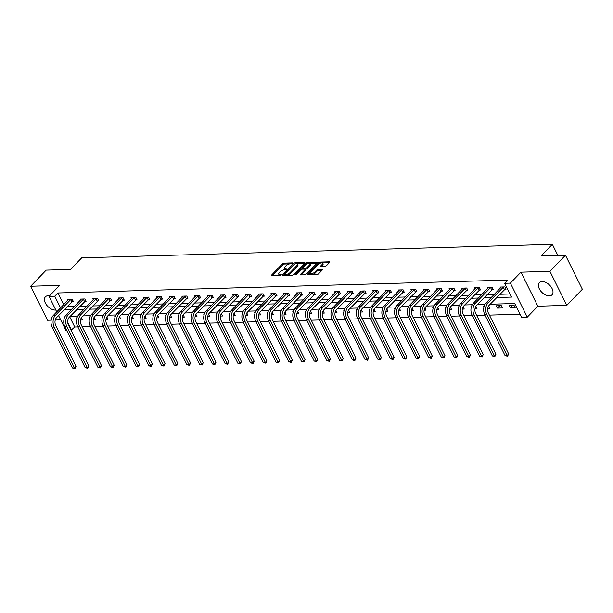 <?xml version="1.0" encoding="UTF-8"?>
<svg xmlns="http://www.w3.org/2000/svg" width="613" height="613" viewBox="0 0 613 613"><rect width="100%" height="100%" fill="white"/><g stroke="black" fill="none" stroke-linecap="round" stroke-linejoin="round"><path stroke-width="0.92" d="M292.547 263.299L292.416 262.877L283.911 263.123A1.103 0.444 -26.4 0 0 282.501 263.774L271.505 275.153A1.103 0.444 -26.4 0 0 271.321 275.62A1.103 0.444 -26.4 0 0 271.697 275.758L280.202 275.513L281.321 274.731L279.957 274.662A3.525 1.425 -26.4 0 1 278.754 274.21A3.525 1.425 -26.4 0 1 279.352 272.716L280.271 271.766A3.525 1.425 -26.4 0 1 284.784 269.666L286.869 269.176L285.635 268.785A3.525 1.425 -26.4 0 1 284.432 268.333A3.525 1.425 -26.4 0 1 285.03 266.839L285.949 265.889A3.525 1.425 -26.4 0 1 290.462 263.789L292.547 263.299M542.153 281.543A8.758 5.287 -136 0 0 539.417 282.631A8.758 5.287 -136 0 0 540.513 290.777A8.758 5.287 -136 0 0 549.271 295.887A8.758 5.287 -136 0 0 552.014 294.799A8.758 5.287 -136 0 0 550.911 286.646A8.758 5.287 -136 0 0 542.153 281.543M49.546 295.818A8.758 5.287 -136 0 0 48.174 295.704A8.758 5.287 -136 0 0 45.439 296.792A8.758 5.287 -136 0 0 46.534 304.945A8.758 5.287 -136 0 0 55.3 310.048A8.758 5.287 -136 0 0 55.814 310.009M325.12 266.272A1.103 0.444 -26.4 0 0 326.537 265.613L329.618 262.425A1.103 0.444 -26.4 0 0 329.802 261.958A1.103 0.444 -26.4 0 0 329.426 261.812L319.978 262.088A1.103 0.444 -26.4 0 0 318.568 262.739L307.58 274.118A1.103 0.444 -26.4 0 0 307.389 274.586A1.103 0.444 -26.4 0 0 307.772 274.724L317.212 274.455A1.103 0.444 -26.4 0 0 318.63 273.796L322.354 269.942A1.103 0.444 -26.4 0 0 322.538 269.475A1.103 0.444 -26.4 0 0 322.162 269.337L318.116 269.452A1.103 0.444 -26.4 0 0 316.706 270.103L314.86 272.019A2.95 1.195 -26.4 0 1 312.117 273.597A2.95 1.195 -26.4 0 1 310.078 273.39A2.95 1.195 -26.4 0 1 310.576 272.141L317.81 264.647A2.95 1.195 -26.4 0 1 320.561 263.077A2.95 1.195 -26.4 0 1 322.591 263.276A2.95 1.195 -26.4 0 1 322.093 264.525L320.89 265.774A1.103 0.444 -26.4 0 0 320.706 266.241A1.103 0.444 -26.4 0 0 321.082 266.387L325.12 266.272M565.462 255.246L582.35 289.259L566.803 305.358L549.915 271.344L565.462 255.246L541.156 255.943L552.351 244.349L81.705 257.843L70.51 269.436L46.197 270.134L30.65 286.233L59.607 285.405L49.032 296.347L54.741 296.186L57.852 292.968L507.779 280.064L504.668 283.283L510.384 283.122L527.272 317.136L521.556 317.304L514.713 303.512L490.147 304.217M549.915 271.344L520.958 272.172L510.384 283.122M304.715 263.138A1.103 0.444 -26.4 0 0 304.906 262.671A1.103 0.444 -26.4 0 0 304.531 262.525L295.083 262.801A1.103 0.444 -26.4 0 0 293.665 263.452L282.677 274.831A1.103 0.444 -26.4 0 0 282.493 275.298A1.103 0.444 -26.4 0 0 282.869 275.444L292.317 275.168A1.103 0.444 -26.4 0 0 293.727 274.517L304.715 263.138M307.527 262.441L316.975 262.172A1.103 0.444 -26.4 0 1 317.35 262.31A1.103 0.444 -26.4 0 1 317.166 262.778L306.178 274.157A1.103 0.444 -26.4 0 1 304.768 274.816L300.722 274.93A1.103 0.444 -26.4 0 1 300.347 274.785A1.103 0.444 -26.4 0 1 300.531 274.317L304.99 269.705A1.103 0.444 -26.4 0 0 305.174 269.237A1.103 0.444 -26.4 0 0 304.799 269.099L302.117 269.176A1.103 0.444 -26.4 0 0 300.707 269.827L296.064 274.632L294.945 274.662L306.117 263.1A1.103 0.444 -26.4 0 1 307.527 262.441L307.987 263.36L308.584 263.345M30.65 286.233L47.538 320.254L51.17 320.147M557.868 255.46L552.351 244.349M57.852 292.968L63.675 304.699M67.101 306.684L74.334 306.477M79.828 306.324L87.054 306.117M92.555 305.956L99.781 305.749M105.275 305.596L112.508 305.389M118.002 305.228L125.228 305.021M130.73 304.86L137.956 304.653M143.45 304.5L150.683 304.293M156.177 304.132L163.403 303.925M168.904 303.772L176.13 303.558M181.624 303.404L188.858 303.197M194.352 303.037L201.577 302.83M207.071 302.676L214.305 302.47M219.799 302.309L227.025 302.102M232.526 301.941L239.752 301.734M245.246 301.581L252.479 301.374M257.973 301.213L265.199 301.006M270.701 300.853L277.927 300.638M283.421 300.485L290.654 300.278M296.148 300.117L303.374 299.91M308.875 299.757L316.101 299.55M321.595 299.389L328.829 299.182M334.323 299.021L341.548 298.815M347.042 298.661L354.276 298.454M359.77 298.293L366.995 298.087M372.497 297.933L379.723 297.726M385.217 297.566L392.45 297.359M397.944 297.198L405.17 296.991M410.672 296.838L417.897 296.631M423.391 296.47L430.625 296.263M436.119 296.102L443.345 295.895M448.846 295.742L456.072 295.535M461.566 295.374L468.792 295.167M474.293 295.014L481.519 294.807M487.013 294.646L494.247 294.439M499.741 294.278L509.985 293.987M72.073 301.65L73.399 301.611L72.257 299.313L67.361 299.45L67.828 300.401M84.793 301.282L86.119 301.244L84.977 298.945L80.088 299.09L80.556 300.041M97.521 300.922L98.846 300.883L97.705 298.585L92.808 298.723L93.283 299.673M110.248 300.554L111.566 300.516L110.432 298.217L105.536 298.355L106.003 299.305M122.968 300.186L124.293 300.155L123.152 297.857L118.255 297.995L118.73 298.945M135.695 299.826L137.021 299.788L135.879 297.489L130.983 297.627L131.458 298.577M148.423 299.458L149.741 299.42L148.599 297.121L143.71 297.267L144.178 298.209M161.142 299.098L162.468 299.06L161.326 296.761L156.43 296.899L156.905 297.849M173.87 298.73L175.195 298.692L174.054 296.393L169.157 296.531L169.625 297.481M186.59 298.362L187.915 298.324L186.773 296.025L181.885 296.171L182.352 297.121M199.317 298.002L200.643 297.964L199.501 295.665L194.605 295.803L195.08 296.753M212.044 297.634L213.362 297.596L212.228 295.297L207.332 295.443L207.799 296.385M224.764 297.274L226.09 297.236L224.948 294.937L220.059 295.075L220.527 296.025M237.492 296.907L238.817 296.868L237.675 294.569L232.779 294.707L233.254 295.658M250.219 296.539L251.537 296.5L250.395 294.202L245.506 294.347L245.974 295.297M262.939 296.179L264.264 296.14L263.123 293.842L258.226 293.979L258.701 294.93M275.666 295.811L276.992 295.772L275.85 293.474L270.954 293.612L271.429 294.562M288.394 295.443L289.711 295.405L288.57 293.106L283.681 293.252L284.148 294.202M301.113 295.083L302.439 295.045L301.297 292.746L296.401 292.884L296.876 293.834M313.841 294.715L315.166 294.677L314.025 292.378L309.128 292.524L309.596 293.466M326.56 294.355L327.886 294.317L326.744 292.018L321.856 292.156L322.323 293.106M339.288 293.987L340.613 293.949L339.472 291.65L334.575 291.788L335.05 292.738M352.015 293.619L353.333 293.581L352.199 291.282L347.303 291.428L347.77 292.378M364.735 293.259L366.061 293.221L364.919 290.922L360.023 291.06L360.498 292.01M377.462 292.891L378.788 292.853L377.646 290.554L372.75 290.692L373.225 291.642M390.19 292.524L391.508 292.485L390.366 290.194L385.477 290.332L385.945 291.282M402.91 292.163L404.235 292.125L403.093 289.826L398.197 289.964L398.672 290.914M415.637 291.796L416.963 291.757L415.821 289.459L410.925 289.604L411.4 290.547M428.357 291.436L429.682 291.397L428.541 289.098L423.652 289.236L424.119 290.187M441.084 291.068L442.41 291.029L441.268 288.731L436.372 288.869L436.847 289.819M453.812 290.7L455.137 290.662L453.995 288.363L449.099 288.508L449.567 289.459M466.531 290.34L467.857 290.301L466.715 288.003L461.827 288.141L462.294 289.091M479.259 289.972L480.584 289.934L479.443 287.635L474.546 287.773L475.021 288.723M491.986 289.604L493.304 289.574L492.17 287.275L487.274 287.413L487.741 288.363M504.706 289.244L506.031 289.206L504.89 286.907L499.993 287.045L500.469 287.995M69.69 316.814L74.74 326.982L77.851 326.898M82.211 326.767L90.578 326.53M94.938 326.407L103.306 326.162M107.666 326.039L116.026 325.802M120.386 325.672L128.753 325.434M133.113 325.311L141.473 325.074M145.84 324.944L154.2 324.706M158.56 324.584L166.928 324.338M171.288 324.216L179.647 323.978M184.007 323.848L192.375 323.61M196.735 323.488L205.102 323.243M209.462 323.12L217.822 322.882M222.182 322.752L230.549 322.515M234.909 322.392L243.277 322.154M247.637 322.024L255.996 321.787M260.356 321.664L268.724 321.419M273.084 321.296L281.444 321.059M285.811 320.928L294.171 320.691M298.531 320.568L306.898 320.323M311.258 320.201L319.618 319.963M323.978 319.833L332.346 319.595M336.706 319.473L345.073 319.235M349.433 319.105L357.793 318.867M362.153 318.745L370.52 318.499M374.88 318.377L383.248 318.139M387.608 318.009L395.967 317.772M400.327 317.649L408.695 317.404M413.055 317.281L421.415 317.044M425.774 316.921L434.142 316.676M438.502 316.553L446.869 316.316M451.229 316.185L459.589 315.948M463.949 315.825L472.316 315.58M476.676 315.457L485.044 315.22M489.404 315.09L520.023 314.216M80.541 320.055L82.525 320.001L81.376 317.703M76.809 318.492L76.487 317.841L77 317.825M93.26 319.695L95.245 319.634L94.103 317.335M89.536 318.124L89.214 317.48L89.728 317.465M105.988 319.327L107.972 319.273L106.823 316.975M102.264 317.764L101.934 317.113L102.448 317.097M118.715 318.959L120.7 318.906L119.55 316.607M114.983 317.396L114.662 316.745L115.175 316.729M131.435 318.599L133.419 318.538L132.278 316.239M127.711 317.028L127.389 316.385L127.902 316.369M144.162 318.231L146.147 318.178L144.997 315.879M140.431 316.668L140.109 316.017L140.622 316.001M156.882 317.871L158.874 317.81L157.725 315.511M153.158 316.3L152.836 315.649L153.35 315.641M169.609 317.503L171.594 317.442L170.452 315.151M165.885 315.94L165.564 315.289L166.069 315.274M182.337 317.136L184.321 317.082L183.172 314.783M178.605 315.572L178.283 314.921L178.797 314.906M195.057 316.775L197.041 316.714L195.899 314.415M191.333 315.205L191.011 314.561L191.524 314.546M207.784 316.408L209.769 316.354L208.619 314.055M204.06 314.844L203.738 314.193L204.244 314.178M220.511 316.04L222.496 315.986L221.347 313.687M216.78 314.477L216.458 313.825L216.971 313.81M233.231 315.68L235.216 315.618L234.074 313.32M229.507 314.117L229.185 313.465L229.699 313.45M245.959 315.312L247.943 315.258L246.794 312.959M242.235 313.749L241.905 313.097L242.419 313.082M258.686 314.952L260.671 314.89L259.521 312.592M254.954 313.381L254.633 312.73L255.146 312.722M271.406 314.584L273.39 314.53L272.249 312.232M267.682 313.021L267.36 312.369L267.873 312.354M284.133 314.216L286.118 314.163L284.968 311.864M280.402 312.653L280.08 312.002L280.593 311.986M296.853 313.856L298.845 313.795L297.696 311.496M293.129 312.285L292.807 311.642L293.32 311.626M309.58 313.488L311.565 313.435L310.423 311.136M305.856 311.925L305.535 311.274L306.04 311.258M322.308 313.12L324.292 313.067L323.143 310.768M318.576 311.557L318.254 310.906L318.768 310.891M335.027 312.76L337.012 312.699L335.87 310.4M331.304 311.197L330.982 310.546L331.495 310.53M347.755 312.392L349.739 312.339L348.59 310.04M344.031 310.829L343.709 310.178L344.215 310.163M360.482 312.032L362.467 311.971L361.318 309.672M356.751 310.462L356.429 309.81L356.942 309.803M373.202 311.665L375.187 311.611L374.045 309.312M369.478 310.101L369.156 309.45L369.67 309.435M385.929 311.297L387.914 311.243L386.765 308.944M382.206 309.734L381.876 309.082L382.389 309.067M398.657 310.937L400.641 310.875L399.492 308.577M394.925 309.366L394.603 308.722L395.117 308.707M411.377 310.569L413.361 310.515L412.22 308.216M407.653 309.006L407.331 308.354L407.844 308.339M424.104 310.201L426.089 310.147L424.939 307.849M420.372 308.638L420.051 307.987L420.564 307.971M436.824 309.841L438.816 309.78L437.667 307.481M433.1 308.278L432.778 307.626L433.291 307.611M449.551 309.473L451.536 309.419L450.394 307.121M445.827 307.91L445.505 307.259L446.011 307.243M462.279 309.113L464.263 309.052L463.114 306.753M458.547 307.542L458.225 306.898L458.739 306.883M474.998 308.745L476.983 308.691L475.841 306.393M471.274 307.182L470.953 306.531L471.466 306.515M487.726 308.377L489.71 308.324L488.561 306.025M484.002 306.814L483.672 306.163L484.186 306.148M497.541 308.101L502.438 307.956L501.296 305.657L496.4 305.803L497.541 308.101L499.856 305.703M510.269 307.734L515.158 307.596L514.016 305.297L509.127 305.435L510.269 307.734L512.583 305.335M520.958 272.172L537.846 306.194L566.803 305.358M537.846 306.194L527.272 317.136M74.74 326.982L71.024 330.223M66.664 330.346L65.92 330.369L58.557 315.534M55.254 320.032L60.71 319.871M496.63 297.504L511.518 297.075L504.668 283.283M63.997 309.91L71.223 309.703M76.717 309.542L83.95 309.335M89.444 309.174L96.67 308.967M102.164 308.814L109.398 308.607M114.892 308.446L122.117 308.239M127.619 308.086L134.845 307.879M140.339 307.718L147.572 307.511M153.066 307.351L160.292 307.144M165.794 306.99L173.019 306.784M178.513 306.623L185.747 306.416M191.241 306.255L198.466 306.048M203.968 305.895L211.194 305.688M216.688 305.527L223.921 305.32M229.415 305.167L236.641 304.96M242.135 304.799L249.368 304.592M254.862 304.431L262.088 304.224M267.59 304.071L274.816 303.864M280.31 303.703L287.543 303.496M293.037 303.335L300.263 303.129M305.764 302.975L312.99 302.768M318.484 302.607L325.718 302.401M331.212 302.247L338.437 302.04M343.939 301.88L351.165 301.673M356.659 301.512L363.892 301.305M369.386 301.152L376.612 300.945M382.106 300.784L389.339 300.577M394.833 300.424L402.059 300.209M407.561 300.056L414.786 299.849M420.28 299.688L427.514 299.481M433.008 299.328L440.234 299.121M445.735 298.96L452.961 298.753M458.455 298.592L465.688 298.385M471.182 298.232L478.408 298.025M483.91 297.864L491.136 297.657M54.741 296.186L60.564 307.925M56.741 311.879L49.032 296.347M67.737 322.361L71.629 330.2M484.967 304.362L477.42 304.577M472.248 304.73L464.7 304.945M459.52 305.09L451.973 305.312M446.8 305.458L439.245 305.672M434.073 305.826L426.525 306.04M421.346 306.186L413.798 306.4M408.626 306.554L401.071 306.768M395.898 306.914L388.351 307.136M383.171 307.282L375.623 307.496M370.451 307.649L362.896 307.864M357.724 308.01L350.176 308.232M344.996 308.377L337.449 308.592M332.277 308.745L324.729 308.96M319.549 309.105L312.002 309.32M306.829 309.473L299.274 309.688M294.102 309.833L286.555 310.055M281.375 310.201L273.827 310.416M268.655 310.569L261.1 310.783M255.928 310.929L248.38 311.151M243.2 311.297L235.653 311.511M230.48 311.665L222.925 311.879M217.753 312.025L210.205 312.239M205.026 312.392L197.478 312.607M192.306 312.753L184.758 312.975M179.578 313.12L172.031 313.335M166.859 313.488L159.303 313.703M154.131 313.848L146.584 314.063M141.404 314.216L133.856 314.431M128.684 314.576L121.129 314.798M115.957 314.944L108.409 315.159M103.229 315.312L95.682 315.526M90.509 315.672L82.962 315.894M77.782 316.04L70.234 316.254M284.432 268.333L284.892 269.253A3.525 1.425 -26.4 0 0 285.482 269.651M278.754 274.21L279.214 275.13A3.525 1.425 -26.4 0 0 279.804 275.528M289.704 263.889L284.363 264.042A1.103 0.444 -26.4 0 0 282.953 264.693L272.279 275.743M284.363 274.478L283.451 275.421M304.4 263.467L296.884 263.682M295.106 263.659L284.47 274.103L285.765 274.494A3.525 1.425 -26.4 0 0 290.278 272.402L296.876 265.575A3.525 1.425 -26.4 0 0 297.474 264.08A3.525 1.425 -26.4 0 0 296.263 263.628L295.106 263.659M284.34 274.432L284.823 275.383M286.984 275.321A3.525 1.425 -26.4 0 0 290.738 273.321L290.278 272.402M297.474 264.08L297.926 265A3.525 1.425 -26.4 0 1 297.328 266.494L290.738 273.321M309.542 263.314L316.852 263.107M301.305 274.915L305.443 270.624A1.103 0.444 -26.4 0 0 305.634 270.157L305.174 269.237M301.42 269.352L302.592 268.142A1.103 0.444 -26.4 0 0 302.975 268.287L305.657 268.21A1.103 0.444 -26.4 0 0 307.067 267.559L309.611 264.916A2.95 1.195 -26.4 0 0 310.117 263.667A2.95 1.195 -26.4 0 0 308.078 263.46A2.95 1.195 -26.4 0 0 305.328 265.038L302.784 267.682A1.103 0.444 -26.4 0 0 302.592 268.149L303.052 269.069A1.103 0.444 -26.4 0 0 303.121 269.145M306.377 264.218L306.117 263.1M305.105 269.161L306.109 269.13A1.103 0.444 -26.4 0 0 307.519 268.479L310.071 265.835A2.95 1.195 -26.4 0 0 310.569 264.586L310.117 263.667M307.987 263.36A1.103 0.444 -26.4 0 0 306.577 264.019M322.591 263.276L323.051 264.195A2.95 1.195 -26.4 0 1 322.553 265.444L321.664 266.371M310.078 273.39L310.53 274.31A2.95 1.195 -26.4 0 0 310.983 274.632M312.239 274.601A2.95 1.195 -26.4 0 0 315.32 272.938L314.86 272.019M322.032 270.272L318.576 270.371A1.103 0.444 -26.4 0 0 317.166 271.023L315.32 272.938M320.89 262.992L320.438 263.008A1.103 0.444 -26.4 0 0 319.028 263.659L318.86 263.835M310.055 272.946L308.347 274.708M329.304 262.747L322.139 262.954M68.687 299.412L53.377 315.366L55.423 315.304L70.932 299.351M73.07 300.96L56.557 317.603A5.617 3.854 88.4 0 0 55.729 325.419L76.02 366.29L74.916 368.628L72.426 367.953L52.136 327.089A8.421 5.785 -91.6 0 1 53.377 315.366M72.426 367.953L74.464 367.9L54.174 327.028A8.421 5.785 -91.6 0 1 55.423 315.304M74.916 368.628L74.464 367.9L76.02 366.29M71.775 301.857L70.633 299.558M81.406 299.052L66.104 314.998L68.143 314.936L83.652 298.983M85.797 300.6L69.284 317.235A5.617 3.854 88.4 0 0 68.457 325.059L88.747 365.923L87.636 368.26L85.153 367.593L64.863 326.721A8.421 5.785 -91.6 0 1 66.104 314.998M85.153 367.593L87.192 367.532L66.901 326.668A8.421 5.785 -91.6 0 1 68.143 314.936M87.636 368.26L87.192 367.532L88.747 365.923M84.494 301.489L83.353 299.19M94.134 298.684L78.832 314.63L80.87 314.576L96.379 298.623M98.524 300.232L82.012 316.875A5.617 3.854 88.4 0 0 81.184 324.691L101.467 365.555L100.363 367.9L97.873 367.225L77.59 326.361A8.421 5.785 -91.6 0 1 78.832 314.63M97.873 367.225L99.911 367.172L79.629 326.3A8.421 5.785 -91.6 0 1 80.87 314.576M100.363 367.9L99.911 367.172L101.467 365.555M97.222 301.121L96.08 298.83M106.861 298.324L91.552 314.27L93.59 314.208L109.106 298.255M111.244 299.864L94.731 316.507A5.617 3.854 88.4 0 0 93.904 324.323L114.194 365.195L113.083 367.532L110.601 366.865L90.31 325.993A8.421 5.785 -91.6 0 1 91.552 314.27M110.601 366.865L112.639 366.804L92.348 325.932A8.421 5.785 -91.6 0 1 93.59 314.208M113.083 367.532L112.639 366.804L114.194 365.195M109.949 300.761L108.808 298.462M119.581 297.956L104.279 313.902L106.317 313.848L121.826 297.895M123.972 299.504L107.459 316.147A5.617 3.854 88.4 0 0 106.631 323.963L126.922 364.827L125.811 367.172L123.32 366.497L103.038 325.626A8.421 5.785 -91.6 0 1 104.279 313.902M123.32 366.497L125.366 366.436L105.076 325.572A8.421 5.785 -91.6 0 1 106.317 313.848M125.811 367.172L125.366 366.436L126.922 364.827M122.669 300.393L121.527 298.094M132.308 297.589L117.006 313.542L119.045 313.481L134.553 297.527M136.699 299.136L120.186 315.779A5.617 3.854 88.4 0 0 119.359 323.595L139.641 364.467L138.538 366.804L136.048 366.13L115.757 325.265A8.421 5.785 -91.6 0 1 117.006 313.542M136.048 366.13L138.086 366.076L117.803 325.204A8.421 5.785 -91.6 0 1 119.045 313.481M138.538 366.804L138.086 366.076L139.641 364.467M135.396 300.033L134.255 297.734M145.028 297.228L129.726 313.174L131.764 313.113L147.281 297.159M149.419 298.769L132.906 315.411A5.617 3.854 88.4 0 0 132.079 323.227L152.369 364.099L151.258 366.436L148.775 365.769L128.485 324.898A8.421 5.785 -91.6 0 1 129.726 313.174M148.775 365.769L150.813 365.708L130.523 324.844A8.421 5.785 -91.6 0 1 131.764 313.113M151.258 366.436L150.813 365.708L152.369 364.099M148.124 299.665L146.982 297.366M157.756 296.861L142.454 312.806L144.492 312.753L160.001 296.799M162.146 298.408L145.633 315.051A5.617 3.854 88.4 0 0 144.806 322.867L165.089 363.731L163.985 366.076L161.495 365.402L141.212 324.538A8.421 5.785 -91.6 0 1 142.454 312.806M161.495 365.402L163.533 365.34L143.25 324.476A8.421 5.785 -91.6 0 1 144.492 312.753M163.985 366.076L163.533 365.34L165.089 363.731M160.844 299.297L159.702 296.999M170.483 296.493L155.173 312.446L157.219 312.385L172.728 296.431M174.866 298.041L158.361 314.684A5.617 3.854 88.4 0 0 157.526 322.499L177.816 363.371L176.713 365.708L174.222 365.034L153.932 324.17A8.421 5.785 -91.6 0 1 155.173 312.446M174.222 365.034L176.26 364.98L155.97 324.108A8.421 5.785 -91.6 0 1 157.219 312.385M176.713 365.708L176.26 364.98L177.816 363.371M173.571 298.937L172.429 296.638M183.203 296.133L167.901 312.078L169.939 312.017L185.455 296.064M187.593 297.68L171.081 314.316A5.617 3.854 88.4 0 0 170.253 322.139L190.543 363.003L189.432 365.34L186.95 364.674L166.659 323.802A8.421 5.785 -91.6 0 1 167.901 312.078M186.95 364.674L188.988 364.612L168.698 323.748A8.421 5.785 -91.6 0 1 169.939 312.017M189.432 365.34L188.988 364.612L190.543 363.003M186.291 298.569L185.157 296.271M195.93 295.765L180.628 311.711L182.666 311.657L198.175 295.704M200.321 297.313L183.808 313.956A5.617 3.854 88.4 0 0 182.981 321.771L203.263 362.643L202.16 364.98L199.669 364.306L179.387 323.442A8.421 5.785 -91.6 0 1 180.628 311.711M199.669 364.306L201.708 364.252L181.425 323.38A8.421 5.785 -91.6 0 1 182.666 311.657M202.16 364.98L201.708 364.252L203.263 362.643M199.018 298.209L197.876 295.91M208.658 295.405L193.348 311.35L195.394 311.289L210.903 295.336M213.04 296.945L196.528 313.588A5.617 3.854 88.4 0 0 195.7 321.404L215.991 362.275L214.879 364.612L212.397 363.946L192.107 323.074A8.421 5.785 -91.6 0 1 193.348 311.35M212.397 363.946L214.435 363.884L194.145 323.013A8.421 5.785 -91.6 0 1 195.394 311.289M214.879 364.612L214.435 363.884L215.991 362.275M211.746 297.841L210.604 295.543M221.377 295.037L206.075 310.983L208.114 310.929L223.622 294.976M225.768 296.585L209.255 313.228A5.617 3.854 88.4 0 0 208.428 321.043L228.718 361.908L227.607 364.252L225.124 363.578L204.834 322.706A8.421 5.785 -91.6 0 1 206.075 310.983M225.124 363.578L227.162 363.517L206.872 322.653A8.421 5.785 -91.6 0 1 208.114 310.929M227.607 364.252L227.162 363.517L228.718 361.908M224.465 297.474L223.324 295.175M234.105 294.669L218.803 310.622L220.841 310.561L236.35 294.608M238.495 296.217L221.983 312.86A5.617 3.854 88.4 0 0 221.155 320.676L241.438 361.547L240.334 363.884L237.844 363.21L217.561 322.346A8.421 5.785 -91.6 0 1 218.803 310.622M237.844 363.21L239.882 363.157L219.6 322.285A8.421 5.785 -91.6 0 1 220.841 310.561M240.334 363.884L239.882 363.157L241.438 361.547M237.193 297.113L236.051 294.815M246.832 294.309L231.522 310.255L233.561 310.193L249.077 294.24M251.215 295.857L234.702 312.492A5.617 3.854 88.4 0 0 233.875 320.308L254.165 361.18L253.054 363.517L250.571 362.85L230.281 321.978A8.421 5.785 -91.6 0 1 231.522 310.255M250.571 362.85L252.61 362.789L232.319 321.925A8.421 5.785 -91.6 0 1 233.561 310.193M253.054 363.517L252.61 362.789L254.165 361.18M249.92 296.746L248.778 294.447M259.552 293.941L244.25 309.887L246.288 309.833L261.797 293.88M263.942 295.489L247.43 312.132A5.617 3.854 88.4 0 0 246.602 319.948L266.885 360.812L265.781 363.157L263.291 362.482L243.009 321.618A8.421 5.785 -91.6 0 1 244.25 309.887M263.291 362.482L265.337 362.429L245.047 321.557A8.421 5.785 -91.6 0 1 246.288 309.833M265.781 363.157L265.337 362.429L266.885 360.812M262.64 296.378L261.498 294.079M272.279 293.573L256.977 309.527L259.015 309.465L274.524 293.512M276.67 295.121L260.157 311.764A5.617 3.854 88.4 0 0 259.33 319.58L279.612 360.452L278.509 362.789L276.019 362.122L255.728 321.25A8.421 5.785 -91.6 0 1 256.977 309.527M276.019 362.122L278.057 362.061L257.774 321.189A8.421 5.785 -91.6 0 1 259.015 309.465M278.509 362.789L278.057 362.061L279.612 360.452M275.367 296.018L274.226 293.719M284.999 293.213L269.697 309.159L271.735 309.098L287.252 293.144M289.39 294.761L272.877 311.396A5.617 3.854 88.4 0 0 272.049 319.22L292.34 360.084L291.229 362.429L288.746 361.754L268.456 320.883A8.421 5.785 -91.6 0 1 269.697 309.159M288.746 361.754L290.784 361.693L270.494 320.829A8.421 5.785 -91.6 0 1 271.735 309.098M291.229 362.429L290.784 361.693L292.34 360.084M288.095 295.65L286.953 293.351M297.726 292.845L282.424 308.791L284.463 308.737L299.972 292.784M302.117 294.393L285.604 311.036A5.617 3.854 88.4 0 0 284.777 318.852L305.059 359.724L303.956 362.061L301.466 361.386L281.183 320.522A8.421 5.785 -91.6 0 1 282.424 308.791M301.466 361.386L303.504 361.333L283.221 320.461A8.421 5.785 -91.6 0 1 284.463 308.737M303.956 362.061L303.504 361.333L305.059 359.724M300.814 295.29L299.673 292.991M310.454 292.485L295.144 308.431L297.19 308.37L312.699 292.416M314.837 294.025L298.324 310.668A5.617 3.854 88.4 0 0 297.497 318.484L317.787 359.356L316.683 361.693L314.193 361.026L293.903 320.155A8.421 5.785 -91.6 0 1 295.144 308.431M314.193 361.026L316.231 360.965L295.941 320.093A8.421 5.785 -91.6 0 1 297.19 308.37M316.683 361.693L316.231 360.965L317.787 359.356M313.542 294.922L312.4 292.623M323.174 292.117L307.872 308.063L309.91 308.01L325.426 292.056M327.564 293.665L311.052 310.308A5.617 3.854 88.4 0 0 310.224 318.124L330.514 358.988L329.403 361.333L326.921 360.659L306.63 319.787A8.421 5.785 -91.6 0 1 307.872 308.063M326.921 360.659L328.959 360.597L308.668 319.733A8.421 5.785 -91.6 0 1 309.91 308.01M329.403 361.333L328.959 360.597L330.514 358.988M326.262 294.554L325.128 292.255M335.901 291.75L320.599 307.703L322.637 307.642L338.146 291.688M340.292 293.298L323.779 309.94A5.617 3.854 88.4 0 0 322.951 317.756L343.234 358.628L342.131 360.965L339.64 360.291L319.358 319.427A8.421 5.785 -91.6 0 1 320.599 307.703M339.64 360.291L341.679 360.237L321.396 319.365A8.421 5.785 -91.6 0 1 322.637 307.642M342.131 360.965L341.679 360.237L343.234 358.628M338.989 294.194L337.847 291.895M348.628 291.39L333.319 307.335L335.357 307.274L350.874 291.321M353.011 292.937L336.499 309.573A5.617 3.854 88.4 0 0 335.671 317.388L355.961 358.26L354.85 360.597L352.368 359.931L332.077 319.059A8.421 5.785 -91.6 0 1 333.319 307.335M352.368 359.931L354.406 359.869L334.116 319.005A8.421 5.785 -91.6 0 1 335.357 307.274M354.85 360.597L354.406 359.869L355.961 358.26M351.716 293.826L350.575 291.527M361.348 291.022L346.046 306.967L348.084 306.914L363.593 290.96M365.739 292.57L349.226 309.213A5.617 3.854 88.4 0 0 348.399 317.028L368.689 357.892L367.578 360.237L365.095 359.563L344.805 318.699A8.421 5.785 -91.6 0 1 346.046 306.967M365.095 359.563L367.133 359.509L346.843 318.637A8.421 5.785 -91.6 0 1 348.084 306.914M367.578 360.237L367.133 359.509L368.689 357.892M364.436 293.458L363.294 291.16M374.076 290.654L358.774 306.607L360.812 306.546L376.321 290.593M378.466 292.202L361.954 308.845A5.617 3.854 88.4 0 0 361.126 316.66L381.409 357.532L380.305 359.869L377.815 359.203L357.532 318.331A8.421 5.785 -91.6 0 1 358.774 306.607M377.815 359.203L379.853 359.141L359.57 318.27A8.421 5.785 -91.6 0 1 360.812 306.546M380.305 359.869L379.853 359.141L381.409 357.532M377.164 293.098L376.022 290.8M386.803 290.294L371.493 306.239L373.532 306.178L389.048 290.225M391.186 291.842L374.673 308.477A5.617 3.854 88.4 0 0 373.846 316.3L394.136 357.164L393.025 359.509L390.542 358.835L370.252 317.963A8.421 5.785 -91.6 0 1 371.493 306.239M390.542 358.835L392.581 358.774L372.29 317.909A8.421 5.785 -91.6 0 1 373.532 306.178M393.025 359.509L392.581 358.774L394.136 357.164M389.891 292.73L388.749 290.432M399.523 289.926L384.221 305.879L386.259 305.818L401.768 289.865M403.913 291.474L387.401 308.117A5.617 3.854 88.4 0 0 386.573 315.933L406.856 356.804L405.752 359.141L403.262 358.467L382.979 317.603A8.421 5.785 -91.6 0 1 384.221 305.879M403.262 358.467L405.308 358.413L385.018 317.542A8.421 5.785 -91.6 0 1 386.259 305.818M405.752 359.141L405.308 358.413L406.856 356.804M402.611 292.37L401.469 290.072M412.25 289.566L396.948 305.512L398.986 305.45L414.495 289.497M416.641 291.106L400.128 307.749A5.617 3.854 88.4 0 0 399.301 315.565L419.583 356.437L418.48 358.774L415.989 358.107L395.699 317.235A8.421 5.785 -91.6 0 1 396.948 305.512M415.989 358.107L418.028 358.046L397.745 317.174A8.421 5.785 -91.6 0 1 398.986 305.45M418.48 358.774L418.028 358.046L419.583 356.437M415.338 292.003L414.196 289.704M424.97 289.198L409.668 305.144L411.706 305.09L427.223 289.137M429.361 290.746L412.848 307.389A5.617 3.854 88.4 0 0 412.02 315.205L432.311 356.069L431.2 358.413L428.717 357.739L408.427 316.867A8.421 5.785 -91.6 0 1 409.668 305.144M428.717 357.739L430.755 357.678L410.465 316.814A8.421 5.785 -91.6 0 1 411.706 305.09M431.2 358.413L430.755 357.678L432.311 356.069M428.066 291.635L426.924 289.336M437.697 288.83L422.395 304.784L424.434 304.722L439.942 288.769M442.088 290.378L425.575 307.021A5.617 3.854 88.4 0 0 424.748 314.837L445.03 355.709L443.927 358.046L441.437 357.371L421.154 316.507A8.421 5.785 -91.6 0 1 422.395 304.784M441.437 357.371L443.475 357.318L423.192 316.446A8.421 5.785 -91.6 0 1 424.434 304.722M443.927 358.046L443.475 357.318L445.03 355.709M440.785 291.275L439.644 288.976M450.425 288.47L435.115 304.416L437.161 304.354L452.67 288.401M454.808 290.018L438.295 306.653A5.617 3.854 88.4 0 0 437.467 314.477L457.758 355.341L456.654 357.678L454.164 357.011L433.874 316.139A8.421 5.785 -91.6 0 1 435.115 304.416M454.164 357.011L456.202 356.95L435.912 316.086A8.421 5.785 -91.6 0 1 437.161 304.354M456.654 357.678L456.202 356.95L457.758 355.341M453.513 290.907L452.371 288.608M463.144 288.102L447.842 304.048L449.881 303.994L465.39 288.041M467.535 289.65L451.022 306.293A5.617 3.854 88.4 0 0 450.195 314.109L470.485 354.973L469.374 357.318L466.891 356.643L446.601 315.779A8.421 5.785 -91.6 0 1 447.842 304.048M466.891 356.643L468.93 356.59L448.639 315.718A8.421 5.785 -91.6 0 1 449.881 303.994M469.374 357.318L468.93 356.59L470.485 354.973M466.232 290.539L465.098 288.24M475.872 287.742L460.57 303.688L462.608 303.627L478.117 287.673M480.263 289.282L463.75 305.925A5.617 3.854 88.4 0 0 462.922 313.741L483.205 354.613L482.102 356.95L479.611 356.283L459.329 315.411A8.421 5.785 -91.6 0 1 460.57 303.688M479.611 356.283L481.649 356.222L461.367 315.35A8.421 5.785 -91.6 0 1 462.608 303.627M482.102 356.95L481.649 356.222L483.205 354.613M478.96 290.179L477.818 287.88M488.599 287.374L473.29 303.32L475.328 303.266L490.844 287.305M492.982 288.922L476.47 305.558A5.617 3.854 88.4 0 0 475.642 313.381L495.932 354.245L494.821 356.59L492.339 355.915L472.048 315.044A8.421 5.785 -91.6 0 1 473.29 303.32M492.339 355.915L494.377 355.854L474.087 314.99A8.421 5.785 -91.6 0 1 475.328 303.266M494.821 356.59L494.377 355.854L495.932 354.245M491.687 289.811L490.546 287.512M501.319 287.007L486.017 302.96L488.055 302.899L503.564 286.945M505.71 288.554L489.197 305.197A5.617 3.854 88.4 0 0 488.369 313.013L508.66 353.885L507.549 356.222L505.058 355.548L484.776 314.684A8.421 5.785 -91.6 0 1 486.017 302.96M505.058 355.548L507.104 355.494L486.814 314.622A8.421 5.785 -91.6 0 1 488.055 302.899M507.549 356.222L507.104 355.494L508.66 353.885M504.407 289.451L503.265 287.152M286.049 269.62L285.635 268.785M280.371 275.498L279.957 274.662M271.812 275.758L271.505 275.153M282.953 264.693L282.501 263.774M284.363 264.042L283.911 263.123M282.976 275.436L282.677 274.831M294.041 264.195L293.665 263.452M295.497 263.644L295.083 262.801M304.791 263.054L304.531 262.525M285.022 275.375L284.601 274.532M286.187 275.344L285.765 274.494M297.328 266.494L296.876 265.575M317.243 262.701L316.975 262.172M300.83 274.923L300.531 274.317M305.443 270.624L304.99 269.705M295.152 275.084L294.945 274.662M310.071 265.835L309.611 264.916M303.397 269.138L302.975 268.287M306.109 269.13L305.657 268.21M307.519 268.479L307.067 267.559M321.189 266.379L320.89 265.774M322.553 265.444L322.093 264.525M317.166 271.023L316.706 270.103M318.576 270.371L318.116 269.452M322.423 269.866L322.162 269.337M307.879 274.724L307.58 274.118M319.028 263.659L318.568 262.739M320.438 263.008L319.978 262.088M329.687 262.341L329.426 261.812M52.136 327.089L54.174 327.028M64.863 326.721L66.901 326.668M77.59 326.361L79.629 326.3M90.31 325.993L92.348 325.932M103.038 325.626L105.076 325.572M115.757 325.265L117.803 325.204M128.485 324.898L130.523 324.844M141.212 324.538L143.25 324.476M153.932 324.17L155.97 324.108M166.659 323.802L168.698 323.748M179.387 323.442L181.425 323.38M192.107 323.074L194.145 323.013M204.834 322.706L206.872 322.653M217.561 322.346L219.6 322.285M230.281 321.978L232.319 321.925M243.009 321.618L245.047 321.557M255.728 321.25L257.774 321.189M268.456 320.883L270.494 320.829M281.183 320.522L283.221 320.461M293.903 320.155L295.941 320.093M306.63 319.787L308.668 319.733M319.358 319.427L321.396 319.365M332.077 319.059L334.116 319.005M344.805 318.699L346.843 318.637M357.532 318.331L359.57 318.27M370.252 317.963L372.29 317.909M382.979 317.603L385.018 317.542M395.699 317.235L397.745 317.174M408.427 316.867L410.465 316.814M421.154 316.507L423.192 316.446M433.874 316.139L435.912 316.086M446.601 315.779L448.639 315.718M459.329 315.411L461.367 315.35M472.048 315.044L474.087 314.99M484.776 314.684L486.814 314.622"/></g></svg>
